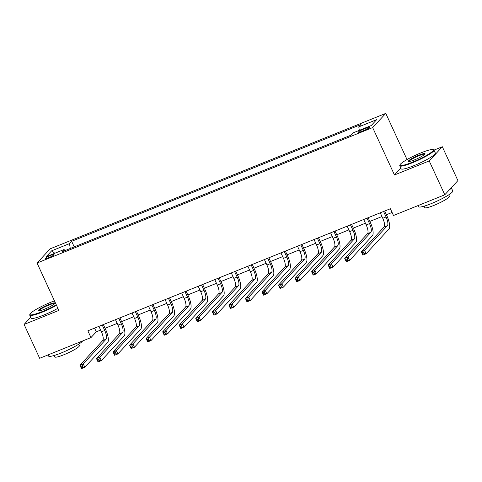<?xml version="1.0" encoding="UTF-8"?>
<svg xmlns="http://www.w3.org/2000/svg" width="482" height="482" viewBox="0 0 482 482"><rect width="100%" height="100%" fill="white"/><g stroke="black" fill="none" stroke-linecap="round" stroke-linejoin="round"><path stroke-width="0.72" d="M48.531 257.792A4.82 0.675 -24.7 0 0 54.044 254.55A4.82 0.675 -24.7 0 0 50.797 255.333A4.82 0.675 -24.7 0 0 45.29 258.575A4.82 0.675 -24.7 0 0 48.531 257.792M385.781 113.378L50.164 248.826L37.054 263.021L372.664 127.573L385.781 113.378L407.019 159.56M400.813 168.091L394.463 174.966L429.215 160.94L442.331 146.745L433.975 150.119M442.331 146.745L457.9 180.599L444.79 194.794L429.215 160.94M444.79 194.794L393.487 215.496L390.372 208.73L87.857 330.821L90.971 337.587L96.286 331.833L100.636 330.08M366.651 127.887L363.735 129.062A4.669 0.657 -24.7 0 0 358.397 132.201A4.669 0.657 -24.7 0 0 361.542 131.435L364.452 130.261A4.669 0.657 -24.7 0 0 369.79 127.121A4.669 0.657 -24.7 0 0 366.651 127.887L367.17 129.013M359.319 130.363L358.783 126.874L360.928 124.555L71.649 241.301L74.216 246.88M358.783 126.874L376.653 119.663L371.2 125.567L353.324 132.779L351.179 135.105L61.907 251.851L64.052 249.531L46.176 256.743L51.634 250.833L69.51 243.621L71.649 241.301M30.715 317.283L24.1 324.44L39.669 358.295L90.971 337.587M24.1 324.44L58.852 310.414L37.054 263.021M394.463 174.966L372.664 127.573M105.064 328.29L117.186 323.404M121.615 321.614L133.731 316.722M138.159 314.933L150.282 310.04M154.71 308.257L166.832 303.365M171.261 301.575L183.377 296.683M187.811 294.9L199.928 290.007M204.356 288.218L216.478 283.326M220.907 281.542L233.029 276.65M237.457 274.861L249.574 269.968M254.002 268.185L266.124 263.293M270.553 261.503L282.675 256.611M287.103 254.821L299.22 249.935M303.648 248.146L315.77 243.253M320.199 241.464L332.321 236.578M336.749 234.788L348.866 229.896M353.3 228.107L365.416 223.214M369.845 221.431L381.967 216.538M386.395 214.749L392.083 212.454M94.574 328.109L96.286 331.833M69.51 243.621L70.258 248.477M65.094 250.562L64.052 249.531M51.634 250.833L54.834 253.249M380.25 212.809L382.768 218.28A7.525 2.386 -112 0 1 384.112 226.968L361.271 251.694L364.579 250.357L366.133 253.743L388.974 229.016A11.291 3.579 68 0 0 386.962 215.984L384.684 211.026M383.564 211.478L386.076 216.942A7.525 2.386 -112 0 1 387.42 225.63L364.579 250.357L363.591 252.273L362.265 252.809L362.892 254.159L364.217 253.628L363.591 252.273M364.217 253.628L366.133 253.743L362.826 255.08L361.271 251.694L362.265 252.809M362.826 255.08L362.892 254.159M363.705 219.491L366.218 224.961A7.525 2.386 -112 0 1 367.561 233.65L344.72 258.37L348.028 257.039L349.589 260.425L372.429 235.698A11.291 3.579 68 0 0 370.417 222.666L368.134 217.701M367.013 218.153L369.525 223.624A7.525 2.386 -112 0 1 370.869 232.312L348.028 257.039L347.04 258.954L345.721 259.485L346.341 260.84L347.667 260.304L347.04 258.954M347.667 260.304L349.589 260.425L346.275 261.756L344.72 258.37L345.721 259.485M346.275 261.756L346.341 260.84M347.154 226.172L349.667 231.637A7.525 2.386 -112 0 1 351.01 240.325L328.17 265.052L331.477 263.714L333.038 267.1L355.879 242.374A11.291 3.579 68 0 0 353.866 229.342L351.583 224.383M350.462 224.835L352.981 230.3A7.525 2.386 -112 0 1 354.324 238.988L331.477 263.714L330.495 265.63L329.17 266.166L329.79 267.522L331.116 266.986L330.495 265.63M331.116 266.986L333.038 267.1L329.73 268.438L328.17 265.052L329.17 266.166M329.73 268.438L329.79 267.522M330.604 232.848L333.122 238.319A7.525 2.386 -112 0 1 334.46 247.007L311.619 271.728L314.933 270.396L316.487 273.782L339.328 249.055A11.291 3.579 68 0 0 337.316 236.023L335.032 231.059M333.918 231.511L336.43 236.981A7.525 2.386 -112 0 1 337.774 245.669L314.933 270.396L313.945 272.312L312.619 272.842L313.246 274.198L314.565 273.662L313.945 272.312M314.565 273.662L316.487 273.782L313.18 275.114L311.619 271.728L312.619 272.842M313.18 275.114L313.246 274.198M314.059 239.53L316.572 244.995A7.525 2.386 -112 0 1 317.915 253.683L295.074 278.409L298.382 277.072L299.937 280.458L322.783 255.731A11.291 3.579 68 0 0 320.765 242.699L318.488 237.74M317.367 238.192L319.879 243.657A7.525 2.386 -112 0 1 321.223 252.351L298.382 277.072L297.394 278.988L296.075 279.524L296.695 280.879L298.021 280.343L297.394 278.988M298.021 280.343L299.937 280.458L296.629 281.795L295.074 278.409L296.075 279.524M296.629 281.795L296.695 280.879M412.351 162.217A18.364 2.579 -24.7 0 0 433.041 149.607A18.364 2.579 -24.7 0 0 420.997 152.86A18.364 2.579 -24.7 0 0 400.006 164.802A18.364 2.579 -24.7 0 0 412.351 162.217M433.041 149.607L433.625 149.818A18.816 2.645 155.3 0 1 433.957 150.083A18.816 2.645 155.3 0 1 412.429 162.741A18.816 2.645 155.3 0 1 399.765 165.808A18.816 2.645 155.3 0 1 399.783 165.386L400.006 164.802M414.514 159.879A9.182 1.289 155.3 0 1 408.495 161.5A9.182 1.289 155.3 0 1 418.834 155.198A9.182 1.289 155.3 0 1 425.01 153.909A9.182 1.289 155.3 0 1 414.514 159.879M424.769 154.258A8.73 1.229 -24.7 0 0 418.918 155.722A8.73 1.229 -24.7 0 0 408.917 161.548M451.285 187.757L452.767 190.974A18.816 2.645 155.3 0 1 431.239 203.633A18.816 2.645 155.3 0 1 418.575 206.7L418.057 205.579M451.242 187.805A18.816 2.645 155.3 0 1 449.079 190.149M448.748 194.842L449.411 196.288A13.55 1.904 155.3 0 1 433.914 205.404A13.55 1.904 155.3 0 1 424.793 207.615L424.13 206.169M433.957 150.083L435.33 153.059A18.816 2.645 155.3 0 1 413.803 165.718A18.816 2.645 155.3 0 1 401.138 168.784L399.765 165.808M54.46 300.864A18.364 2.579 -24.7 0 0 50.965 302.202A18.364 2.579 -24.7 0 0 29.974 314.144A18.364 2.579 -24.7 0 0 42.32 311.559A18.364 2.579 -24.7 0 0 56.298 304.859M56.514 305.335A18.816 2.645 155.3 0 1 42.398 312.083A18.816 2.645 155.3 0 1 29.733 315.15A18.816 2.645 155.3 0 1 29.745 314.728L29.974 314.144M44.477 309.221A9.182 1.289 155.3 0 1 38.458 310.842A9.182 1.289 155.3 0 1 48.803 304.54A9.182 1.289 155.3 0 1 54.978 303.25A9.182 1.289 155.3 0 1 44.477 309.221M54.737 303.6A8.73 1.229 -24.7 0 0 48.881 305.058A8.73 1.229 -24.7 0 0 38.879 310.89M82.603 340.967A18.816 2.645 155.3 0 1 61.208 352.975A18.816 2.645 155.3 0 1 48.543 356.041L48.025 354.921M78.711 344.184L79.379 345.63A13.55 1.904 155.3 0 1 63.877 354.746A13.55 1.904 155.3 0 1 54.761 356.957L54.092 355.511M57.882 308.311A18.816 2.645 155.3 0 1 43.766 315.059A18.816 2.645 155.3 0 1 31.101 318.126L29.733 315.15M297.508 246.206L300.021 251.676A7.525 2.386 -112 0 1 301.364 260.364L278.524 285.091L281.831 283.753L283.392 287.139L306.233 262.413A11.291 3.579 68 0 0 304.22 249.381L301.937 244.416M300.816 244.868L303.335 250.339A7.525 2.386 -112 0 1 304.672 259.027L281.831 283.753L280.849 285.669L279.524 286.2L280.144 287.555L281.47 287.019L280.849 285.669M281.47 287.019L283.392 287.139L280.078 288.471L278.524 285.091L279.524 286.2M280.078 288.471L280.144 287.555M280.958 252.887L283.476 258.352A7.525 2.386 -112 0 1 284.814 267.04L261.973 291.767L265.287 290.429L266.841 293.815L289.682 269.089A11.291 3.579 68 0 0 287.67 256.056L285.386 251.098M284.272 251.55L286.784 257.02A7.525 2.386 -112 0 1 288.128 265.709L265.287 290.429L264.299 292.345L262.973 292.881L263.6 294.237L264.919 293.701L264.299 292.345M264.919 293.701L266.841 293.815L263.534 295.153L261.973 291.767L262.973 292.881M263.534 295.153L263.6 294.237M264.407 259.563L266.926 265.034A7.525 2.386 -112 0 1 268.269 273.722L245.428 298.448L248.736 297.111L250.291 300.497L273.131 275.77A11.291 3.579 68 0 0 271.119 262.738L268.842 257.78M267.721 258.232L270.233 263.696A7.525 2.386 -112 0 1 271.577 272.384L248.736 297.111L247.748 299.027L246.423 299.557L247.049 300.913L248.375 300.382L247.748 299.027M248.375 300.382L250.291 300.497L246.983 301.834L245.428 298.448L246.423 299.557M246.983 301.834L247.049 300.913M247.862 266.245L250.375 271.709A7.525 2.386 -112 0 1 251.718 280.397L228.878 305.124L232.185 303.787L233.746 307.173L256.587 282.452A11.291 3.579 68 0 0 254.574 269.414L252.291 264.455M251.17 264.907L253.689 270.378A7.525 2.386 -112 0 1 255.026 279.066L232.185 303.787L231.203 305.702L229.878 306.239L230.498 307.594L231.824 307.058L231.203 305.702M231.824 307.058L233.746 307.173L230.432 308.51L228.878 305.124L229.878 306.239M230.432 308.51L230.498 307.594M231.312 272.92L233.824 278.391A7.525 2.386 -112 0 1 235.168 287.079L212.327 311.806L215.641 310.468L217.195 313.854L240.036 289.128A11.291 3.579 68 0 0 238.024 276.096L235.74 271.137M234.62 271.589L237.138 277.054A7.525 2.386 -112 0 1 238.482 285.742L215.641 310.468L214.653 312.384L213.327 312.92L213.948 314.27L215.273 313.74L214.653 312.384M215.273 313.74L217.195 313.854L213.888 315.192L212.327 311.806L213.327 312.92M213.888 315.192L213.948 314.27M214.761 279.602L217.28 285.067A7.525 2.386 -112 0 1 218.623 293.755L195.776 318.482L199.09 317.15L200.645 320.53L223.485 295.809A11.291 3.579 68 0 0 221.473 282.771L219.19 277.813M218.075 278.265L220.587 283.735A7.525 2.386 -112 0 1 221.931 292.423L199.09 317.15L198.102 319.06L196.777 319.596L197.403 320.952L198.723 320.416L198.102 319.06M198.723 320.416L200.645 320.53L197.337 321.868L195.776 318.482L196.777 319.596M197.337 321.868L197.403 320.952M198.216 286.278L200.729 291.749A7.525 2.386 -112 0 1 202.072 300.437L179.232 325.163L182.539 323.826L184.1 327.212L206.941 302.485A11.291 3.579 68 0 0 204.922 289.453L202.645 284.494M201.524 284.946L204.037 290.411A7.525 2.386 -112 0 1 205.38 299.099L182.539 323.826L181.551 325.742L180.232 326.278L180.852 327.627L182.178 327.097L181.551 325.742M182.178 327.097L184.1 327.212L180.786 328.549L179.232 325.163L180.232 326.278M180.786 328.549L180.852 327.627M181.666 292.96L184.178 298.424A7.525 2.386 -112 0 1 185.522 307.118L162.681 331.839L165.989 330.507L167.549 333.887L190.39 309.167A11.291 3.579 68 0 0 188.378 296.135L186.094 291.17M184.974 291.622L187.492 297.093A7.525 2.386 -112 0 1 188.83 305.781L165.989 330.507L165.007 332.417L163.681 332.954L164.302 334.309L165.627 333.773L165.007 332.417M165.627 333.773L167.549 333.887L164.242 335.225L162.681 331.839L163.681 332.954M164.242 335.225L164.302 334.309M165.115 299.635L167.634 305.106A7.525 2.386 -112 0 1 168.971 313.794L146.13 338.521L149.444 337.183L150.999 340.569L173.839 315.843A11.291 3.579 68 0 0 171.827 302.81L169.543 297.852M168.429 298.304L170.941 303.768A7.525 2.386 -112 0 1 172.285 312.457L149.444 337.183L148.456 339.099L147.131 339.635L147.757 340.985L149.077 340.455L148.456 339.099M149.077 340.455L150.999 340.569L147.691 341.907L146.13 338.521L147.131 339.635M147.691 341.907L147.757 340.985M148.57 306.317L151.083 311.788A7.525 2.386 -112 0 1 152.426 320.476L129.586 345.196L132.893 343.865L134.448 347.251L157.289 322.524A11.291 3.579 68 0 0 155.276 309.492L152.999 304.528M151.878 304.979L154.391 310.45A7.525 2.386 -112 0 1 155.734 319.138L132.893 343.865L131.905 345.781L130.586 346.311L131.206 347.667L132.532 347.13L131.905 345.781M132.532 347.13L134.448 347.251L131.14 348.582L129.586 345.196L130.586 346.311M131.14 348.582L131.206 347.667M132.02 312.999L134.532 318.463A7.525 2.386 -112 0 1 135.876 327.151L113.035 351.878L116.343 350.541L117.903 353.927L140.744 329.2A11.291 3.579 68 0 0 138.732 316.168L136.448 311.209M135.328 311.661L137.846 317.126A7.525 2.386 -112 0 1 139.184 325.814L116.343 350.541L115.361 352.456L114.035 352.993L114.656 354.348L115.981 353.812L115.361 352.456M115.981 353.812L117.903 353.927L114.589 355.264L113.035 351.878L114.035 352.993M114.589 355.264L114.656 354.348M115.469 319.674L117.988 325.145A7.525 2.386 -112 0 1 119.325 333.833L96.484 358.554L99.798 357.222L101.353 360.608L124.193 335.882A11.291 3.579 68 0 0 122.181 322.85L119.898 317.885M118.777 318.337L121.295 323.808A7.525 2.386 -112 0 1 122.639 332.496L99.798 357.222L98.81 359.138L97.485 359.668L98.111 361.024L99.431 360.488L98.81 359.138M99.431 360.488L101.353 360.608L98.045 361.94L96.484 358.554L97.485 359.668M98.045 361.94L98.111 361.024M98.918 326.356L101.437 331.821A7.525 2.386 -112 0 1 102.78 340.509L79.94 365.236L83.247 363.898L84.802 367.284L107.643 342.557A11.291 3.579 68 0 0 105.63 329.525L103.353 324.567M102.232 325.019L104.745 330.483A7.525 2.386 -112 0 1 106.088 339.177L83.247 363.898L82.259 365.814L80.934 366.35L81.56 367.706L82.886 367.17L82.259 365.814M82.886 367.17L84.802 367.284L81.494 368.622L79.94 365.236L80.934 366.35M81.494 368.622L81.56 367.706M364.314 130.321L363.735 129.062M386.076 216.942L382.768 218.28M387.42 225.63L384.112 226.968M369.525 223.624L366.218 224.961M370.869 232.312L367.561 233.65M352.981 230.3L349.667 231.637M354.324 238.988L351.01 240.325M336.43 236.981L333.122 238.319M337.774 245.669L334.46 247.007M319.879 243.657L316.572 244.995M321.223 252.351L317.915 253.683M303.335 250.339L300.021 251.676M304.672 259.027L301.364 260.364M286.784 257.02L283.476 258.352M288.128 265.709L284.814 267.04M270.233 263.696L266.926 265.034M271.577 272.384L268.269 273.722M253.689 270.378L250.375 271.709M255.026 279.066L251.718 280.397M237.138 277.054L233.824 278.391M238.482 285.742L235.168 287.079M220.587 283.735L217.28 285.067M221.931 292.423L218.623 293.755M204.037 290.411L200.729 291.749M205.38 299.099L202.072 300.437M187.492 297.093L184.178 298.424M188.83 305.781L185.522 307.118M170.941 303.768L167.634 305.106M172.285 312.457L168.971 313.794M154.391 310.45L151.083 311.788M155.734 319.138L152.426 320.476M137.846 317.126L134.532 318.463M139.184 325.814L135.876 327.151M121.295 323.808L117.988 325.145M122.639 332.496L119.325 333.833M104.745 330.483L101.437 331.821M106.088 339.177L102.78 340.509"/></g></svg>
